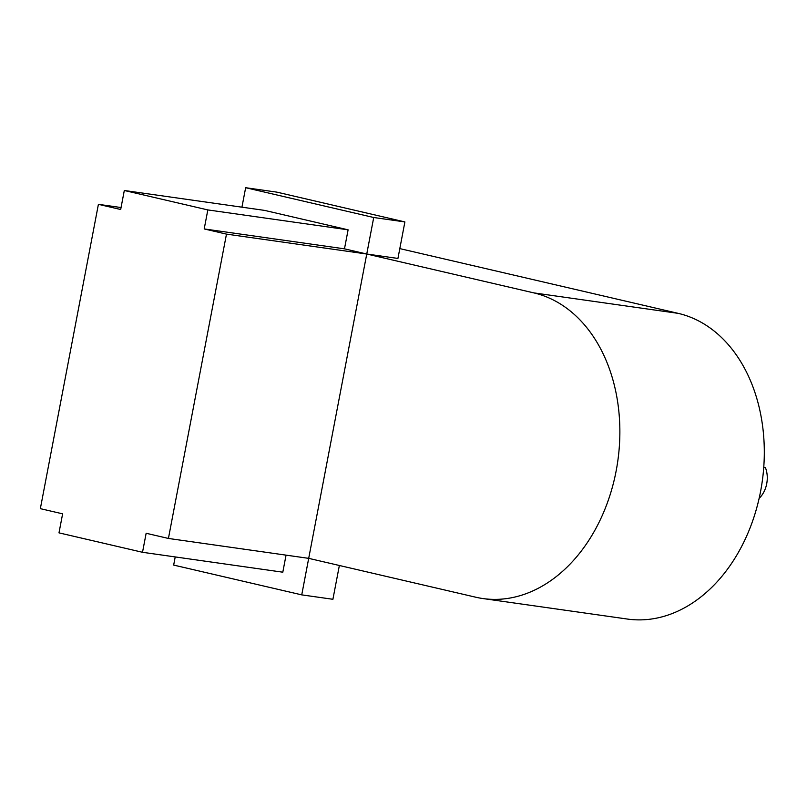 <?xml version="1.0" encoding="UTF-8"?>
<svg xmlns="http://www.w3.org/2000/svg" width="807" height="807" viewBox="0 0 807 807"><rect width="100%" height="100%" fill="white"/><g stroke="black" fill="none" stroke-linecap="round" stroke-linejoin="round"><path stroke-width="1.21" d="M404.892 221.925L276.831 192.137L245.651 187.708L373.722 217.507L404.892 221.925L397.932 258.442L226.474 234.121L204.201 228.936L207.833 209.921L124.308 190.492L120.677 209.507L98.404 204.332L40.35 508.652L62.623 513.837L58.992 532.862L142.516 552.291L146.148 533.266L168.421 538.451L226.474 234.121M339.364 565.485L332.908 599.288L301.737 594.87L173.666 565.082L175.22 556.931M763.755 467.283L765.369 467.515A23.262 17.118 98.1 0 1 759.135 498.363M763.765 467.142L765.369 467.515M124.308 190.492L264.585 210.395L348.11 229.824L344.478 248.838L366.751 254.023L308.698 558.353L168.421 538.451M344.478 248.838L204.201 228.936M286.051 555.135L282.803 572.193L142.516 552.291M121.05 207.54L98.404 204.332M348.11 229.824L207.833 209.921M301.737 594.87L308.698 558.353L475.747 597.21A155.055 114.14 98.1 0 0 483 598.562L627.432 619.06A155.055 114.14 98.1 0 0 761.455 486.52A155.055 114.14 98.1 0 0 678.243 313.368L399.808 248.606M373.722 217.507L366.751 254.023L533.8 292.88A155.055 114.14 98.1 0 1 617.022 466.022A155.055 114.14 98.1 0 1 483 598.562M245.651 187.708L241.939 207.177M533.8 292.88L678.243 313.368"/></g></svg>
